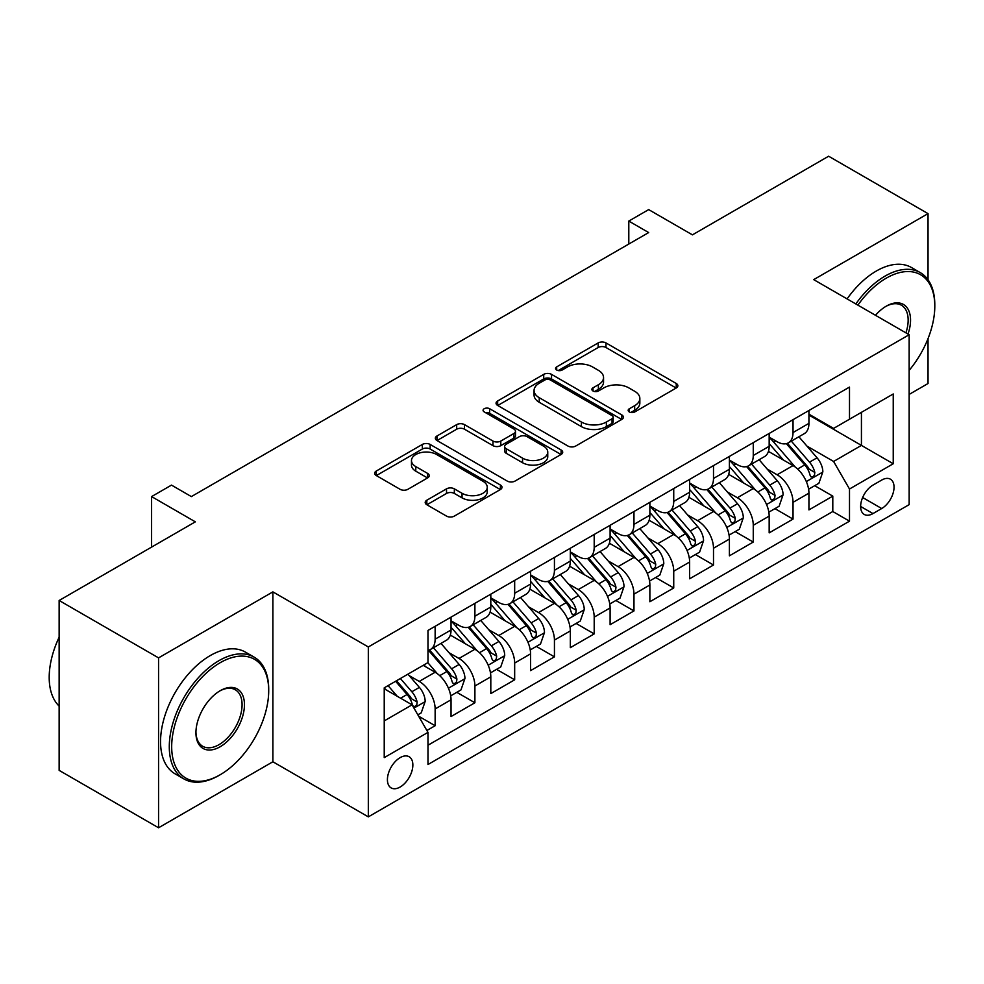 <?xml version="1.0" encoding="UTF-8"?>
<svg xmlns="http://www.w3.org/2000/svg" width="984" height="984" viewBox="0 0 984 984"><rect width="100%" height="100%" fill="white"/><g stroke="black" fill="none" stroke-linecap="round" stroke-linejoin="round"><path stroke-width="1.48" d="M629.305 411.939A3.862 2.226 0 0 0 634.766 411.939L676.242 387.991A5.523 3.186 0 0 0 677.865 385.74A5.523 3.186 0 0 0 676.242 383.489L605.984 342.924A5.523 3.186 0 0 0 598.174 342.924L556.698 366.872A3.862 2.226 0 0 0 555.566 368.447A3.862 2.226 0 0 0 556.698 370.021A3.862 2.226 0 0 0 562.172 370.021L567.534 366.921A17.663 10.197 0 0 1 592.516 366.921L598.37 370.304A17.663 10.197 0 0 1 603.549 377.512A17.663 10.197 0 0 1 598.37 384.732L593.008 387.831A3.862 2.226 0 0 0 591.876 389.406A3.862 2.226 0 0 0 593.008 390.98A3.862 2.226 0 0 0 598.469 390.98L603.832 387.881A17.663 10.197 0 0 1 628.813 387.881L634.668 391.263A17.663 10.197 0 0 1 639.846 398.471A17.663 10.197 0 0 1 634.668 405.691L629.305 408.778A3.862 2.226 0 0 0 628.173 410.365A3.862 2.226 0 0 0 629.305 411.939L629.305 408.778M400.144 787.028A17.995 10.393 120 0 0 411.89 771.161A17.995 10.393 120 0 0 409.135 756.745A17.995 10.393 120 0 0 400.144 757.631A17.995 10.393 120 0 0 388.385 773.498A17.995 10.393 120 0 0 391.14 787.913A17.995 10.393 120 0 0 400.144 787.028M426.822 500.216A5.523 3.186 0 0 0 425.199 502.48A5.523 3.186 0 0 0 426.822 504.731L446.527 516.108A5.523 3.186 0 0 0 454.337 516.108L500.401 489.515A5.523 3.186 0 0 0 502.012 487.264A5.523 3.186 0 0 0 500.401 485.014L430.143 444.448A5.523 3.186 0 0 0 422.333 444.448L376.269 471.041A5.523 3.186 0 0 0 374.658 473.292A5.523 3.186 0 0 0 376.269 475.543L400.082 489.294A5.523 3.186 0 0 0 407.893 489.294L427.597 477.916A5.523 3.186 0 0 0 429.221 475.653A5.523 3.186 0 0 0 427.597 473.402L415.789 466.588A14.772 8.524 0 0 1 411.472 460.561A14.772 8.524 0 0 1 420.586 452.689A14.772 8.524 0 0 1 436.675 454.534L482.935 481.238A14.772 8.524 0 0 1 487.252 487.264A14.772 8.524 0 0 1 478.138 495.137A14.772 8.524 0 0 1 462.049 493.291L454.337 488.839A5.523 3.186 0 0 0 446.527 488.839L426.822 500.216L426.822 504.731M928.035 279.776L928.035 213.626L828.626 156.222L692.429 234.856L648.677 209.604L628.801 221.08L648.677 232.568L191.363 496.588L171.487 485.112L151.597 496.588L151.597 547.104M158.559 657.878L158.559 827.778L272.888 761.764L272.888 591.876L158.559 657.878L59.138 600.486L195.336 521.84L151.597 496.588M272.888 591.876L368.323 646.968L909.154 334.732L909.154 504.632L368.323 816.868L368.323 646.968M928.035 213.626L813.706 279.628L909.154 334.732M567.928 446.023A5.523 3.186 0 0 0 575.738 446.023L621.79 419.43A5.523 3.186 0 0 0 623.413 417.179A5.523 3.186 0 0 0 621.79 414.928L551.532 374.363A5.523 3.186 0 0 0 543.721 374.363L497.67 400.955A5.523 3.186 0 0 0 496.047 403.206A5.523 3.186 0 0 0 497.67 405.457L567.928 446.023M485.739 412.776A3.862 2.226 0 0 1 489.663 413.317L489.663 408.729L561.089 449.971A5.523 3.186 0 0 1 562.713 452.222A5.523 3.186 0 0 1 561.089 454.473L515.038 481.065A5.523 3.186 0 0 1 507.227 481.065L436.97 440.5L436.97 435.998A5.523 3.186 0 0 0 435.346 438.249A5.523 3.186 0 0 0 436.97 440.5M436.97 435.998L456.687 424.621A5.523 3.186 0 0 1 464.485 424.621L492.984 441.066A5.523 3.186 0 0 0 500.794 441.066L513.869 433.513A5.523 3.186 0 0 0 515.481 431.263A5.523 3.186 0 0 0 513.869 429.012L484.202 411.878A3.862 2.226 0 0 1 483.07 410.303A3.862 2.226 0 0 1 485.456 408.249A3.862 2.226 0 0 1 489.663 408.729M158.559 827.778L59.138 770.374L59.138 600.486M909.154 394.424L928.035 383.514L928.035 338.57M426.884 730.485L435.137 725.725L418.631 716.192M409.246 675.651L419.233 681.408A22.497 12.989 60 0 1 435.137 708.96L451.041 699.784L451.041 716.536L474.903 702.76L456.81 692.318M449.012 652.687L458.999 658.456A22.497 12.989 60 0 1 474.903 686.008L490.807 676.82L490.807 693.585L514.669 679.809L496.576 669.354M488.777 629.735L498.765 635.492A22.497 12.989 60 0 1 514.669 663.044L530.573 653.856L530.573 670.621L554.435 656.845L536.341 646.402M528.543 606.771L538.531 612.54A22.497 12.989 60 0 1 554.435 640.092L570.339 630.904L570.339 647.656L594.201 633.893L576.107 623.438M568.309 583.807L578.297 589.576A22.497 12.989 60 0 1 594.201 617.128L610.105 607.94L610.105 624.705L633.967 610.929L615.873 600.486M608.075 560.855L618.063 566.612A22.497 12.989 60 0 1 633.967 594.164L649.87 584.988L649.87 601.741L673.732 587.965L655.639 577.522M647.841 537.891L657.829 543.66A22.497 12.989 60 0 1 673.732 571.212L689.636 562.024L689.636 578.789L713.498 565.013L695.405 554.558M687.607 514.939L697.594 520.696A22.497 12.989 60 0 1 713.498 548.248L729.402 539.072L729.402 555.825L753.264 542.049L735.171 531.606M727.373 491.975L737.36 497.744A22.497 12.989 60 0 1 753.264 525.296L769.168 516.108L769.168 532.873L793.03 519.097L793.03 502.332A22.497 12.989 -120 0 0 777.126 474.78L767.139 469.011M774.937 508.642L793.03 519.097M451.041 699.784A22.497 12.989 -120 0 0 435.137 672.232L423.206 665.344M490.807 676.82A22.497 12.989 -120 0 0 474.903 649.268L450.303 635.074M530.573 653.856A22.497 12.989 -120 0 0 514.669 626.316L490.069 612.109M570.339 630.904A22.497 12.989 -120 0 0 554.435 603.352L529.835 589.158M610.105 607.94A22.497 12.989 -120 0 0 594.201 580.388L569.613 566.194M649.87 584.988A22.497 12.989 -120 0 0 633.967 557.436L609.379 543.229M689.636 562.024A22.497 12.989 -120 0 0 673.732 534.472L649.145 520.278M729.402 539.072A22.497 12.989 -120 0 0 713.498 511.52L688.911 497.314M769.168 516.108A22.497 12.989 -120 0 0 753.264 488.556L728.677 474.362M881.713 480.057L872.968 485.112A17.429 10.061 120 0 0 861.578 500.475A17.429 10.061 120 0 0 864.247 514.447A17.429 10.061 120 0 0 872.968 513.587L881.713 508.531A17.429 10.061 120 0 0 893.103 493.168A17.429 10.061 120 0 0 890.434 479.196A17.429 10.061 120 0 0 881.713 480.057M384.227 720.903L412.075 704.827L427.978 732.379L427.978 764.519L849.5 521.163L849.5 489.011L833.596 461.459L806.905 446.059M427.978 732.379L384.227 757.631L384.227 687.841L427.978 662.589L427.978 630.436L849.5 387.081L849.5 419.221L893.238 393.969L893.238 463.759L849.5 489.011M451.041 620.806L458.999 625.394A22.497 12.989 60 0 0 470.241 626.5L486.145 617.325A22.497 12.989 -120 0 0 490.807 607.03L490.807 594.164M490.807 597.841L498.765 602.429A22.497 12.989 60 0 0 510.007 603.549L525.911 594.361A22.497 12.989 -120 0 0 530.573 584.066L530.573 571.212M530.573 574.877L538.531 579.478A22.497 12.989 60 0 0 549.773 580.585L565.677 571.409A22.497 12.989 -120 0 0 570.339 561.101L570.339 548.248M570.339 551.926L578.297 556.514A22.497 12.989 60 0 0 589.539 557.633L605.443 548.445A22.497 12.989 -120 0 0 610.105 538.15L610.105 525.284M610.105 528.962L618.063 533.549A22.497 12.989 60 0 0 629.305 534.669L645.209 525.481A22.497 12.989 -120 0 0 649.87 515.186L649.87 502.332M649.87 506.01L657.829 510.598A22.497 12.989 60 0 0 669.071 511.705L684.975 502.529A22.497 12.989 -120 0 0 689.636 492.234L689.636 479.368M689.636 483.046L697.594 487.633A22.497 12.989 60 0 0 708.837 488.753L724.753 479.565A22.497 12.989 -120 0 0 729.402 469.27L729.402 456.416M729.402 460.082L737.36 464.682A22.497 12.989 60 0 0 748.603 465.789L764.519 456.613A22.497 12.989 -120 0 0 769.168 446.305L769.168 433.452M427.978 745.232L832.796 511.52L832.796 496.133L808.934 509.909L808.934 493.144A22.497 12.989 -120 0 0 793.03 465.592L768.442 451.398M769.168 437.13L777.126 441.718A22.497 12.989 -120 0 0 788.369 442.837A22.497 12.989 -120 0 0 793.03 432.542L793.03 419.676M788.369 442.837L804.285 433.649A22.497 12.989 -120 0 0 808.934 423.354L808.934 410.5M435.137 626.304L435.137 639.169A22.497 12.989 60 0 1 430.475 649.465A22.497 12.989 60 0 1 427.978 650.375M430.475 649.465L446.379 640.276A22.497 12.989 -120 0 0 451.041 629.981L451.041 617.128M474.903 603.352L474.903 616.205A22.497 12.989 60 0 1 470.241 626.5M514.669 580.388L514.669 593.254A22.497 12.989 60 0 1 510.007 603.549M554.435 557.436L554.435 570.289A22.497 12.989 60 0 1 549.773 580.585M594.201 534.472L594.201 547.325A22.497 12.989 60 0 1 589.539 557.633M633.967 511.52L633.967 524.374A22.497 12.989 60 0 1 629.305 534.669M673.732 488.556L673.732 501.409A22.497 12.989 60 0 1 669.071 511.705M713.498 465.592L713.498 478.458A22.497 12.989 60 0 1 708.837 488.753M753.264 442.64L753.264 455.494A22.497 12.989 60 0 1 748.603 465.789M753.264 525.296L753.264 542.049M713.498 548.248L713.498 565.013M673.732 571.212L673.732 587.965M633.967 594.164L633.967 610.929M594.201 617.128L594.201 633.893M554.435 640.092L554.435 656.845M514.669 663.044L514.669 679.809M474.903 686.008L474.903 702.76M435.137 708.96L435.137 725.725M412.075 704.827L384.227 688.763M833.596 461.459L861.431 445.395L861.431 412.333L893.238 393.969M808.934 415.088L893.238 463.759M808.934 414.166L833.596 428.409L849.5 419.221M272.888 761.764L368.323 816.868M628.801 221.08L628.801 244.044M814.703 485.69L832.796 496.133M832.796 511.52L849.5 521.163M630.855 412.481L634.668 410.279A17.663 10.197 0 0 0 639.846 403.071L639.846 398.471M603.549 377.512L603.549 382.112A17.663 10.197 0 0 1 598.37 389.32L594.545 391.521M676.168 388.04L605.984 347.512A5.523 3.186 0 0 0 598.174 347.512L558.248 370.562M621.716 419.479L551.532 378.951A5.523 3.186 0 0 0 543.721 378.951L497.744 405.506M612.036 418.753A3.862 2.226 0 0 0 613.167 417.179A3.862 2.226 0 0 0 612.036 415.605L550.363 379.996A3.862 2.226 0 0 0 544.902 379.996L539.232 383.256A17.663 10.197 0 0 0 534.066 390.476A17.663 10.197 0 0 0 539.232 397.684L581.396 422.025A17.663 10.197 0 0 0 606.378 422.025L612.036 418.753L612.036 423.341A3.862 2.226 0 0 0 613.167 421.767L613.167 417.179M534.066 390.476L534.066 395.064A17.663 10.197 0 0 0 539.232 402.272L539.232 397.684M612.036 423.341L606.378 426.613A17.663 10.197 0 0 1 581.396 426.613L539.232 402.272M437.044 440.549L456.687 429.208L456.687 424.621M515.481 431.263L515.481 435.851A5.523 3.186 0 0 1 513.869 438.114L500.794 445.654A5.523 3.186 0 0 1 492.984 445.654L464.485 429.208A5.523 3.186 0 0 0 456.687 429.208M489.663 413.317L561.028 454.522M522.553 458.138A14.772 8.524 0 0 0 538.642 459.983A14.772 8.524 0 0 0 547.756 452.111A14.772 8.524 0 0 0 543.439 446.084L527.141 436.675A5.523 3.186 0 0 0 519.331 436.675L506.256 444.227A5.523 3.186 0 0 0 504.632 446.478A5.523 3.186 0 0 0 506.256 448.729L522.553 458.138L522.553 462.726A14.772 8.524 0 0 0 538.642 464.571A14.772 8.524 0 0 0 547.756 456.699L547.756 452.111M504.632 446.478L504.632 451.066A5.523 3.186 0 0 0 506.256 453.317L506.256 448.729M522.553 462.726L506.256 453.317M487.252 487.264L487.252 491.852A14.772 8.524 0 0 1 478.138 499.737A14.772 8.524 0 0 1 462.049 497.879L454.337 493.439A5.523 3.186 0 0 0 446.527 493.439L426.896 504.767M411.472 460.561L411.472 465.149A14.772 8.524 0 0 0 415.789 471.176L415.789 466.588M427.523 477.953L415.789 471.176M500.327 489.565L430.143 449.036A5.523 3.186 0 0 0 422.333 449.036L376.343 475.592M808.602 489.208L818.885 483.279L822.858 471.791A14.908 8.61 -120 0 0 817.052 457.806L798.885 436.761M795.244 467.056L773.695 442.099A43.025 24.834 -120 0 0 769.168 437.376M783.424 460.045L771.37 446.096A35.707 20.615 -120 0 0 769.168 443.698M786.351 443.636L804.727 464.915A14.908 8.61 60 0 1 810.041 475.186L811.124 476.957L813.141 476.674L814.481 475.026L814.814 472.431A14.908 8.61 -120 0 0 809.5 462.16L791.333 441.127M787.434 443.292L807.175 466.158A7.589 4.379 60 0 1 809.094 469.122L814.814 472.431M909.154 370.365A68.609 39.618 120 0 0 934.8 306.147A68.609 39.618 120 0 0 886.289 278.14A68.609 39.618 120 0 0 857.888 305.138M855.834 303.945A70.294 40.59 -60 0 1 885.096 276.073A70.294 40.59 -60 0 1 920.237 272.593A70.294 40.59 -60 0 1 934.8 304.769L934.8 306.147M875.489 315.298A34.305 19.803 -60 0 1 886.289 306.147L886.289 306.147A34.305 19.803 -60 0 1 908.011 334.068M847.089 298.902A70.294 40.59 -60 0 1 876.338 271.018A70.294 40.59 -60 0 1 911.491 267.537L920.237 272.593M905.92 332.863A32.62 18.831 120 0 0 901.405 305.224A32.62 18.831 120 0 0 885.686 306.504M219.002 775.429L220.195 774.74A68.609 39.618 120 0 0 268.706 690.706A68.609 39.618 120 0 0 220.195 662.699A68.609 39.618 120 0 0 171.683 746.733A68.609 39.618 120 0 0 220.195 774.74L219.002 775.429A70.294 40.59 -60 0 1 183.86 778.91A70.294 40.59 -60 0 1 173.073 722.576A70.294 40.59 -60 0 1 219.002 660.633A70.294 40.59 -60 0 1 254.155 657.152A70.294 40.59 -60 0 1 268.706 689.329L268.706 690.706M220.195 746.733A34.305 19.803 -60 0 1 195.939 732.723A34.305 19.803 -60 0 1 220.195 690.706L220.195 690.706A34.305 19.803 -60 0 1 244.45 704.716A34.305 19.803 -60 0 1 220.195 746.733M195.951 732.022A32.62 18.831 120 0 0 202.692 746.278A32.62 18.831 120 0 0 219.002 744.667A32.62 18.831 120 0 0 240.317 715.921A32.62 18.831 120 0 0 235.311 689.784A32.62 18.831 120 0 0 219.592 691.063M183.86 778.91L175.103 773.854A70.294 40.59 -60 0 1 164.328 717.533A70.294 40.59 -60 0 1 210.256 655.578A70.294 40.59 -60 0 1 245.397 652.097L254.155 657.152M59.138 706.094A70.294 40.59 -60 0 1 59.138 637.214M768.836 512.172L779.119 506.231L783.092 494.755A14.908 8.61 -120 0 0 777.286 480.758L759.119 459.725M755.478 490.007L733.929 465.063A43.025 24.834 -120 0 0 729.402 460.327M743.658 483.009L731.604 469.061A35.707 20.615 -120 0 0 729.402 466.662M746.585 466.601L764.962 487.879A14.908 8.61 60 0 1 770.275 498.15L771.358 499.909L773.375 499.626L774.716 497.99L775.048 495.395A14.908 8.61 -120 0 0 769.734 485.124L751.555 464.091M747.655 466.256L767.409 489.122A7.589 4.379 60 0 1 769.316 492.086L775.048 495.395M729.07 535.124L739.353 529.195L743.326 517.719A14.908 8.61 -120 0 0 737.52 503.722L719.353 482.689M715.712 512.971L694.163 488.027A43.025 24.834 -120 0 0 689.636 483.292M703.892 505.973L691.838 492.012A35.707 20.615 -120 0 0 689.636 489.614M706.819 489.565L725.196 510.844A14.908 8.61 60 0 1 730.509 521.102L731.592 522.873L733.609 522.59L734.95 520.954L735.282 518.347A14.908 8.61 -120 0 0 729.968 508.088L711.789 487.043M707.89 489.208L727.643 512.074A7.589 4.379 60 0 1 729.55 515.05L735.282 518.347M689.304 558.088L699.587 552.147L703.56 540.671A14.908 8.61 -120 0 0 697.754 526.674L679.587 505.641M675.946 535.923L654.397 510.979A43.025 24.834 -120 0 0 649.87 506.256M664.126 528.925L652.072 514.976A35.707 20.615 -120 0 0 649.87 512.578M667.041 512.516L685.43 533.795A14.908 8.61 60 0 1 690.743 544.066L691.826 545.825L693.831 545.542L695.184 543.906L695.516 541.311A14.908 8.61 -120 0 0 690.202 531.04L672.023 510.007M668.124 512.172L687.877 535.038A7.589 4.379 60 0 1 689.784 538.002L695.516 541.311M649.538 581.04L659.809 575.111L663.794 563.635A14.908 8.61 -120 0 0 657.989 549.638L639.821 528.605M636.181 558.887L614.631 533.943A43.025 24.834 -120 0 0 610.105 529.207M624.36 551.889L612.306 537.928A35.707 20.615 -120 0 0 610.105 535.53M627.275 535.481L645.664 556.76A14.908 8.61 60 0 1 650.977 567.018L652.06 568.789L654.065 568.506L655.418 566.87L655.75 564.263A14.908 8.61 -120 0 0 650.436 554.004L632.257 532.959M628.358 535.136L648.112 557.989A7.589 4.379 60 0 1 650.018 560.966L655.75 564.263M609.773 604.004L620.043 598.075L624.028 586.587A14.908 8.61 -120 0 0 618.223 572.602L600.056 551.557M596.415 581.851L574.865 556.895A43.025 24.834 -120 0 0 570.339 552.172M584.594 574.841L572.54 560.892A35.707 20.615 -120 0 0 570.339 558.494M587.51 558.432L605.898 579.711A14.908 8.61 60 0 1 611.212 589.982L612.294 591.753L614.299 591.47L615.652 589.822L615.972 587.227A14.908 8.61 -120 0 0 610.658 576.956L592.491 555.923M588.592 558.088L608.346 580.954A7.589 4.379 60 0 1 610.252 583.918L615.972 587.227M570.007 626.968L580.277 621.027L584.262 609.551A14.908 8.61 -120 0 0 578.457 595.554L560.29 574.521M556.649 604.803L535.099 579.859A43.025 24.834 -120 0 0 530.573 575.123M544.828 597.805L532.774 583.856A35.707 20.615 -120 0 0 530.573 581.446M547.744 581.396L566.12 602.675A14.908 8.61 60 0 1 571.433 612.946L572.528 614.705L574.533 614.422L575.886 612.786L576.206 610.191A14.908 8.61 -120 0 0 570.892 599.92L552.725 578.887M548.826 581.052L568.58 603.905A7.589 4.379 60 0 1 570.486 606.882L576.206 610.191M530.241 649.92L540.511 643.991L544.484 632.503A14.908 8.61 -120 0 0 538.691 618.518L520.511 597.485M516.883 627.767L495.333 602.811A43.025 24.834 -120 0 0 490.807 598.087M505.063 620.769L493.009 606.808A35.707 20.615 -120 0 0 490.807 604.41M507.978 604.361L526.354 625.627A14.908 8.61 60 0 1 531.668 635.898L532.762 637.669L534.767 637.386L536.12 635.75L536.44 633.143A14.908 8.61 -120 0 0 531.126 622.872L512.959 601.839M509.06 604.004L528.814 626.87A7.589 4.379 60 0 1 530.72 629.846L536.44 633.143M490.475 672.884L500.745 666.943L504.718 655.467A14.908 8.61 -120 0 0 498.925 641.47L480.745 620.437M477.105 650.719L455.567 625.775A43.025 24.834 -120 0 0 451.041 621.052M465.297 643.721L453.243 629.772A35.707 20.615 -120 0 0 451.041 627.374M468.212 627.312L486.588 648.591A14.908 8.61 60 0 1 491.902 658.862L492.996 660.621L495.001 660.338L496.354 658.702L496.674 656.107A14.908 8.61 -120 0 0 491.36 645.836L473.193 624.803M469.294 626.968L489.048 649.834A7.589 4.379 60 0 1 490.954 652.798L496.674 656.107M450.709 695.836L460.979 689.907L464.952 678.431A14.908 8.61 -120 0 0 459.159 664.434L440.98 643.401M437.339 673.683L427.831 662.663M425.531 666.685L423.981 664.889M428.446 650.276L446.822 671.555A14.908 8.61 60 0 1 452.136 681.814L453.218 683.585L455.235 683.302L456.588 681.666L456.908 679.058A14.908 8.61 -120 0 0 451.594 668.8L433.427 647.755M429.528 649.92L449.282 672.785A7.589 4.379 60 0 1 451.189 675.762L456.908 679.058M417.831 714.814L421.213 712.871L425.186 701.383A14.908 8.61 -120 0 0 419.393 687.398L407.942 674.151M397.265 696.291L388.065 685.627M385.765 689.636L384.227 687.877M395.617 681.26L407.056 694.507A14.908 8.61 60 0 1 412.37 704.778L413.452 706.537L415.469 706.254L416.822 704.618L417.142 702.023A14.908 8.61 -120 0 0 411.829 691.752L400.39 678.505M396.54 680.731L409.504 695.75A7.589 4.379 60 0 1 411.423 698.714L417.142 702.023M419.233 681.408L435.137 672.232M458.999 658.456L474.903 649.268M498.765 635.492L514.669 626.316M538.531 612.54L554.435 603.352M578.297 589.576L594.201 580.388M618.063 566.612L633.967 557.436M657.829 543.66L673.732 534.472M697.594 520.696L713.498 511.52M737.36 497.744L753.264 488.556M777.126 474.78L793.03 465.592M793.03 432.542L808.934 423.354M435.137 639.169L451.041 629.981M474.903 616.205L490.807 607.03M514.669 593.254L530.573 584.066M554.435 570.289L570.339 561.101M594.201 547.325L610.105 538.15M633.967 524.374L649.87 515.186M673.732 501.409L689.636 492.234M713.498 478.458L729.402 469.27M753.264 455.494L769.168 446.305M793.03 502.332L808.934 493.144M862.648 497.523L881.713 508.531M860.631 506.465L872.968 513.587M634.668 410.279L634.668 405.691M593.008 390.98L593.008 387.831M598.37 389.32L598.37 384.732M556.698 370.021L556.698 366.872M598.174 347.512L598.174 342.924M605.984 347.512L605.984 342.924M676.242 387.991L676.242 383.489M497.67 405.457L497.67 400.955M543.721 378.951L543.721 374.363M551.532 378.951L551.532 374.363M621.79 419.43L621.79 414.928M581.396 426.613L581.396 422.025M606.378 426.613L606.378 422.025M464.485 429.208L464.485 424.621M492.984 445.654L492.984 441.066M500.794 445.654L500.794 441.066M513.869 438.114L513.869 433.513M561.089 454.473L561.089 449.971M446.527 493.439L446.527 488.839M454.337 493.439L454.337 488.839M462.049 497.879L462.049 493.291M427.597 477.916L427.597 473.402M376.269 475.543L376.269 471.041M422.333 449.036L422.333 444.448M430.143 449.036L430.143 444.448M500.401 489.515L500.401 485.014M806.326 481.57L822.759 472.086M773.695 442.099L775.749 440.918M809.5 462.16L817.052 457.806M797.618 469.024L804.727 464.915M766.561 504.521L782.993 495.038M733.929 465.063L735.971 463.882M769.734 485.124L777.286 480.758M757.852 491.988L764.962 487.879M726.795 527.486L743.227 518.002M694.163 488.027L696.205 486.834M729.968 508.088L737.52 503.722M718.086 514.939L725.196 510.844M687.029 550.45L703.462 540.966M654.397 510.979L656.439 509.798M690.202 531.04L697.754 526.674M678.32 537.904L685.43 533.795M647.263 573.401L663.696 563.918M614.631 533.943L616.673 532.762M650.436 554.004L657.989 549.638M638.554 560.855L645.664 556.76M607.497 596.365L623.93 586.882M574.865 556.895L576.907 555.714M610.658 576.956L618.223 572.602M598.789 583.819L605.898 579.711M567.731 619.317L584.164 609.834M535.099 579.859L537.141 578.678M570.892 599.92L578.457 595.554M559.023 606.771L566.12 602.675M527.965 642.281L544.398 632.798M495.333 602.811L497.375 601.63M531.126 622.872L538.691 618.518M519.257 629.735L526.354 625.627M488.199 665.233L504.62 655.75M455.567 625.775L457.609 624.594M491.36 645.836L498.925 641.47M479.479 652.699L486.588 648.591M448.433 688.197L464.854 678.714M451.594 668.8L459.159 664.434M439.713 675.651L446.822 671.555M413.957 708.099L425.088 701.678M411.829 691.752L419.393 687.398M400.623 698.222L407.056 694.507"/></g></svg>
